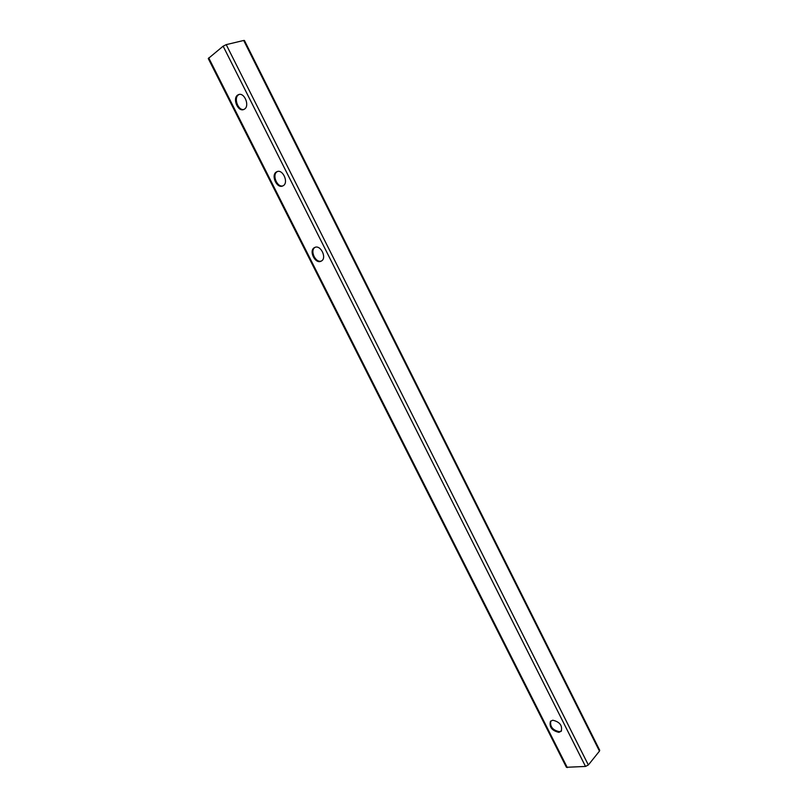 <?xml version="1.0" encoding="UTF-8"?>
<svg xmlns="http://www.w3.org/2000/svg" width="808" height="808" viewBox="0 0 808 808"><rect width="100%" height="100%" fill="white"/><g stroke="black" fill="none" stroke-linecap="round" stroke-linejoin="round"><path stroke-width="1.21" d="M552.763 720.221L550.46 721.322C549.056 726.988 551.854 730.664 558.873 732.351L561.237 731.22C562.59 725.523 559.762 721.857 552.763 720.221M561.489 730.876L559.429 731.705C552.753 730.25 549.864 726.685 550.763 721.029M237.582 95.122C232.401 98.546 237.794 111.746 243.481 109.615L244.602 109.05C249.813 105.757 244.521 92.455 238.794 94.516L237.582 95.122M243.875 109.474C238.219 110.868 233.431 98.162 238.411 94.889L239.219 94.425M276.336 171.993C270.761 175.174 276.77 188.658 282.568 186.032L283.255 185.699C288.86 182.638 282.941 169.054 277.104 171.609L276.336 171.993M282.962 185.86C277.134 187.749 271.761 174.75 277.134 171.71L277.508 171.488M314.464 247.612C308.474 250.551 315.171 264.327 321.049 261.196L321.261 261.095C327.291 258.277 320.685 244.39 314.767 247.46L314.464 247.612M321.412 261.004C315.524 263.378 309.484 250.217 315.15 247.319M599.465 751.117L599.708 750.268L244.44 40.501L243.703 40.471L599.465 751.117L588.345 764.984L585.507 766.438L566.428 767.287L208.262 58.54L223.139 46.177L226.22 44.632L243.703 40.471M208.727 57.883L567.317 767.6M223.139 46.177L585.507 766.438M226.22 44.632L588.345 764.984"/></g></svg>
